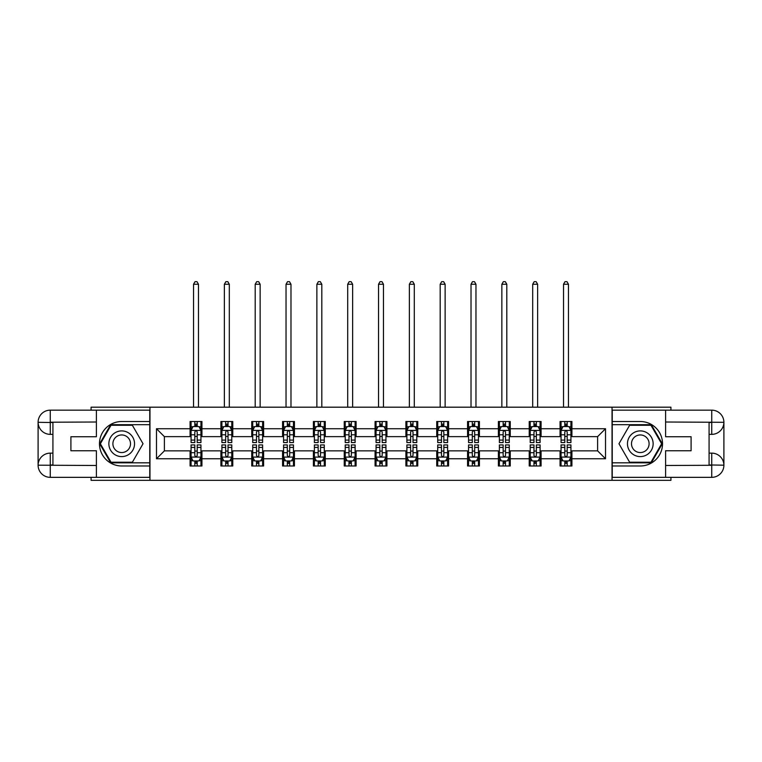 <?xml version="1.0" encoding="UTF-8"?>
<svg xmlns="http://www.w3.org/2000/svg" width="762" height="762" viewBox="0 0 762 762"><rect width="100%" height="100%" fill="white"/><g stroke="black" fill="none" stroke-linecap="round" stroke-linejoin="round"><path stroke-width="1.14" d="M91.069 477.345L91.069 480.317L670.931 480.317L670.931 477.345M670.931 410.156L670.931 407.184L612.038 407.184L612.038 480.317M612.038 407.184L91.069 407.184L91.069 410.156M149.962 480.317L149.962 407.184M571.919 428.73L571.919 421.519L560.06 421.519L560.06 428.73L541.087 428.73L541.087 421.519L529.228 421.519L529.228 428.73L510.254 428.73L510.254 421.519L498.396 421.519L498.396 428.73L479.422 428.73L479.422 421.519L467.563 421.519L467.563 428.73L448.589 428.73L448.589 421.519L436.731 421.519L436.731 428.73L417.757 428.73L417.757 421.519L405.898 421.519L405.898 428.73L386.925 428.73L386.925 421.519L375.075 421.519L375.075 428.73L356.102 428.73L356.102 421.519L344.243 421.519L344.243 428.73L325.269 428.73L325.269 421.519L313.411 421.519L313.411 428.73L294.437 428.73L294.437 421.519L282.578 421.519L282.578 428.73L263.604 428.73L263.604 421.519L251.746 421.519L251.746 428.73L232.772 428.73L232.772 421.519L220.913 421.519L220.913 428.73L201.94 428.73L201.94 421.519L190.081 421.519L190.081 428.73L156.486 428.73L156.486 458.772L164.392 450.866L190.081 450.866L190.081 465.982L201.94 465.982L201.94 450.866L220.913 450.866L220.913 465.982L232.772 465.982L232.772 450.866L251.746 450.866L251.746 465.982L263.604 465.982L263.604 450.866L282.578 450.866L282.578 465.982L294.437 465.982L294.437 450.866L313.411 450.866L313.411 465.982L325.269 465.982L325.269 450.866L344.243 450.866L344.243 465.982L356.102 465.982L356.102 450.866L375.075 450.866L375.075 465.982L386.925 465.982L386.925 450.866L405.898 450.866L405.898 465.982L417.757 465.982L417.757 450.866L436.731 450.866L436.731 465.982L448.589 465.982L448.589 450.866L467.563 450.866L467.563 465.982L479.422 465.982L479.422 450.866L498.396 450.866L498.396 465.982L510.254 465.982L510.254 450.866L529.228 450.866L529.228 465.982L541.087 465.982L541.087 450.866L560.06 450.866L560.06 465.982L571.919 465.982L571.919 450.866L597.608 450.866L597.608 436.636L571.919 436.636L571.919 428.73L605.514 428.73L605.514 458.772L571.919 458.772M560.06 458.772L541.087 458.772M529.228 458.772L510.254 458.772M498.396 458.772L479.422 458.772M467.563 458.772L448.589 458.772M436.731 458.772L417.757 458.772M405.898 458.772L386.925 458.772M375.075 458.772L356.102 458.772M344.243 458.772L325.269 458.772M313.411 458.772L294.437 458.772M282.578 458.772L263.604 458.772M251.746 458.772L232.772 458.772M220.913 458.772L201.94 458.772M190.081 458.772L156.486 458.772M560.06 428.73L560.06 436.636L541.087 436.636L541.087 428.73M529.228 428.73L529.228 436.636L510.254 436.636L510.254 428.73M498.396 428.73L498.396 436.636L479.422 436.636L479.422 428.73M467.563 428.73L467.563 436.636L448.589 436.636L448.589 428.73M436.731 428.73L436.731 436.636L417.757 436.636L417.757 428.73M405.898 428.73L405.898 436.636L386.925 436.636L386.925 428.73M375.075 428.73L375.075 436.636L356.102 436.636L356.102 428.73M344.243 428.73L344.243 436.636L325.269 436.636L325.269 428.73M313.411 428.73L313.411 436.636L294.437 436.636L294.437 428.73M282.578 428.73L282.578 436.636L263.604 436.636L263.604 428.73M251.746 428.73L251.746 436.636L232.772 436.636L232.772 428.73M220.913 428.73L220.913 436.636L201.94 436.636L201.94 428.73M190.081 428.73L190.081 436.636L164.392 436.636L156.486 428.73M164.392 436.636L164.392 450.866M605.514 458.772L597.608 450.866M597.608 436.636L605.514 428.73M190.081 426.453L191.071 426.453M194.824 426.453L197.196 426.453M200.949 426.453L201.94 426.453M190.081 436.435L191.071 436.435M194.824 436.435L197.196 436.435M200.949 436.435L201.94 436.435M190.081 451.066L191.071 451.066M194.824 451.066L197.196 451.066M200.949 451.066L201.94 451.066M190.081 461.039L191.071 461.039M194.824 461.039L197.196 461.039M200.949 461.039L201.94 461.039M220.913 451.066L221.904 451.066M225.657 451.066L228.029 451.066M231.781 451.066L232.772 451.066M220.913 461.039L221.904 461.039M225.657 461.039L228.029 461.039M231.781 461.039L232.772 461.039M220.913 426.453L221.904 426.453M225.657 426.453L228.029 426.453M231.781 426.453L232.772 426.453M220.913 436.435L221.904 436.435M225.657 436.435L228.029 436.435M231.781 436.435L232.772 436.435M251.746 451.066L252.736 451.066M256.489 451.066L258.861 451.066M262.614 451.066L263.604 451.066M251.746 461.039L252.736 461.039M256.489 461.039L258.861 461.039M262.614 461.039L263.604 461.039M251.746 426.453L252.736 426.453M256.489 426.453L258.861 426.453M262.614 426.453L263.604 426.453M251.746 436.435L252.736 436.435M256.489 436.435L258.861 436.435M262.614 436.435L263.604 436.435M282.578 451.066L283.569 451.066M287.322 451.066L289.693 451.066M293.446 451.066L294.437 451.066M282.578 461.039L283.569 461.039M287.322 461.039L289.693 461.039M293.446 461.039L294.437 461.039M282.578 426.453L283.569 426.453M287.322 426.453L289.693 426.453M293.446 426.453L294.437 426.453M282.578 436.435L283.569 436.435M287.322 436.435L289.693 436.435M293.446 436.435L294.437 436.435M313.411 451.066L314.392 451.066M318.154 451.066L320.526 451.066M324.279 451.066L325.269 451.066M313.411 461.039L314.392 461.039M318.154 461.039L320.526 461.039M324.279 461.039L325.269 461.039M313.411 426.453L314.392 426.453M318.154 426.453L320.526 426.453M324.279 426.453L325.269 426.453M313.411 436.435L314.392 436.435M318.154 436.435L320.526 436.435M324.279 436.435L325.269 436.435M344.243 451.066L345.224 451.066M348.986 451.066L351.358 451.066M355.111 451.066L356.102 451.066M344.243 461.039L345.224 461.039M348.986 461.039L351.358 461.039M355.111 461.039L356.102 461.039M344.243 426.453L345.224 426.453M348.986 426.453L351.358 426.453M355.111 426.453L356.102 426.453M344.243 436.435L345.224 436.435M348.986 436.435L351.358 436.435M355.111 436.435L356.102 436.435M375.075 451.066L376.057 451.066M379.819 451.066L382.181 451.066M385.943 451.066L386.925 451.066M375.075 461.039L376.057 461.039M379.819 461.039L382.181 461.039M385.943 461.039L386.925 461.039M375.075 426.453L376.057 426.453M379.819 426.453L382.181 426.453M385.943 426.453L386.925 426.453M375.075 436.435L376.057 436.435M379.819 436.435L382.181 436.435M385.943 436.435L386.925 436.435M405.898 451.066L406.889 451.066M410.642 451.066L413.014 451.066M416.776 451.066L417.757 451.066M405.898 461.039L406.889 461.039M410.642 461.039L413.014 461.039M416.776 461.039L417.757 461.039M405.898 426.453L406.889 426.453M410.642 426.453L413.014 426.453M416.776 426.453L417.757 426.453M405.898 436.435L406.889 436.435M410.642 436.435L413.014 436.435M416.776 436.435L417.757 436.435M436.731 451.066L437.721 451.066M441.474 451.066L443.846 451.066M447.608 451.066L448.589 451.066M436.731 461.039L437.721 461.039M441.474 461.039L443.846 461.039M447.608 461.039L448.589 461.039M436.731 426.453L437.721 426.453M441.474 426.453L443.846 426.453M447.608 426.453L448.589 426.453M436.731 436.435L437.721 436.435M441.474 436.435L443.846 436.435M447.608 436.435L448.589 436.435M467.563 451.066L468.554 451.066M472.307 451.066L474.678 451.066M478.431 451.066L479.422 451.066M467.563 461.039L468.554 461.039M472.307 461.039L474.678 461.039M478.431 461.039L479.422 461.039M467.563 426.453L468.554 426.453M472.307 426.453L474.678 426.453M478.431 426.453L479.422 426.453M467.563 436.435L468.554 436.435M472.307 436.435L474.678 436.435M478.431 436.435L479.422 436.435M498.396 451.066L499.386 451.066M503.139 451.066L505.511 451.066M509.264 451.066L510.254 451.066M498.396 461.039L499.386 461.039M503.139 461.039L505.511 461.039M509.264 461.039L510.254 461.039M498.396 426.453L499.386 426.453M503.139 426.453L505.511 426.453M509.264 426.453L510.254 426.453M498.396 436.435L499.386 436.435M503.139 436.435L505.511 436.435M509.264 436.435L510.254 436.435M529.228 451.066L530.219 451.066M533.971 451.066L536.343 451.066M540.096 451.066L541.087 451.066M529.228 461.039L530.219 461.039M533.971 461.039L536.343 461.039M540.096 461.039L541.087 461.039M529.228 426.453L530.219 426.453M533.971 426.453L536.343 426.453M540.096 426.453L541.087 426.453M529.228 436.435L530.219 436.435M533.971 436.435L536.343 436.435M540.096 436.435L541.087 436.435M560.06 451.066L561.051 451.066M564.804 451.066L567.176 451.066M570.928 451.066L571.919 451.066M560.06 461.039L561.051 461.039M564.804 461.039L567.176 461.039M570.928 461.039L571.919 461.039M560.06 426.453L561.051 426.453M564.804 426.453L567.176 426.453M570.928 426.453L571.919 426.453M560.06 436.435L561.051 436.435M564.804 436.435L567.176 436.435M570.928 436.435L571.919 436.435M197.196 424.082L194.824 424.082M200.949 440.084L197.196 440.084L197.196 442.56L200.949 442.56L200.949 430.511L198.977 426.558L193.043 426.558L191.071 430.511L191.071 442.56L194.824 442.56L194.824 440.084L191.071 440.084M191.071 430.511L191.071 421.519M200.949 430.511L200.949 421.519M194.824 426.558L194.824 421.519M197.196 421.519L197.196 426.558M197.196 440.084L197.196 431.987C196.405 430.463 195.615 430.463 194.824 431.987L194.824 440.084M198.482 407.184L198.482 284.255L193.538 284.255L193.538 407.184M193.538 284.255L195.024 281.683L196.996 281.683L198.482 284.255M194.824 463.41L197.196 463.41M191.071 447.418L194.824 447.418L194.824 444.932L191.071 444.932L191.071 456.99L193.043 460.943L198.977 460.943L200.949 456.99L200.949 444.932L197.196 444.932L197.196 447.418L200.949 447.418M200.949 456.99L200.949 465.982M191.071 456.99L191.071 465.982M197.196 460.943L197.196 465.982M194.824 465.982L194.824 460.943M194.824 447.418L194.824 455.505C195.615 457.029 196.405 457.029 197.196 455.505L197.196 447.418M128.121 432.625A12.849 12.849 0 0 0 110.576 437.331A12.849 12.849 0 0 0 115.281 454.876A12.849 12.849 0 0 0 132.826 450.171A12.849 12.849 0 0 0 128.121 432.625M126.101 436.131A8.792 8.792 0 0 0 114.081 439.35A8.792 8.792 0 0 0 117.3 451.371A8.792 8.792 0 0 0 129.321 448.151A8.792 8.792 0 0 0 126.101 436.131M132.369 462.229L111.033 462.229L100.365 443.751L111.033 425.272L132.369 425.272L143.037 443.751L132.369 462.229M646.719 432.625A12.849 12.849 0 0 0 629.174 437.331A12.849 12.849 0 0 0 633.879 454.876A12.849 12.849 0 0 0 651.424 450.171A12.849 12.849 0 0 0 646.719 432.625M644.7 436.131A8.792 8.792 0 0 0 632.679 439.35A8.792 8.792 0 0 0 635.899 451.371A8.792 8.792 0 0 0 647.919 448.151A8.792 8.792 0 0 0 644.7 436.131M650.967 462.229L629.631 462.229L618.963 443.751L629.631 425.272L650.967 425.272L661.635 443.751L650.967 462.229M52.921 434.359L50.254 434.359A12.154 12.154 0 0 1 38.1 422.31A12.154 12.154 0 0 1 50.254 410.156L149.762 410.156L149.762 421.519L121.701 421.519A22.231 22.231 0 0 0 99.47 443.751A22.231 22.231 0 0 0 121.701 465.982L149.762 465.982L149.762 477.345L50.254 477.345A12.154 12.154 0 0 1 38.1 465.191A12.154 12.154 0 0 1 50.254 453.133L52.921 453.133M149.762 465.982L149.762 421.519M96.403 410.156L96.403 436.731L70.904 436.731L70.904 450.761L96.403 450.761L96.403 477.345M50.254 434.359A12.154 12.154 0 0 1 38.1 422.31L50.254 422.5L50.254 434.359A12.154 12.154 0 0 1 38.1 422.31L38.1 465.191L96.403 465.487M50.254 465.487L50.254 477.345A12.154 12.154 0 0 1 38.1 465.191A12.154 12.154 0 0 1 50.254 453.133L50.254 464.991L52.921 464.991L52.921 422.5L50.254 422.5M149.762 424.682L110.69 424.682L99.679 443.751L110.69 462.82L149.762 462.82M709.079 453.133L711.746 453.133A12.154 12.154 0 0 1 723.9 465.191A12.154 12.154 0 0 1 711.746 477.345L612.238 477.345L612.238 465.982L640.299 465.982A22.231 22.231 0 0 0 662.53 443.751A22.231 22.231 0 0 0 640.299 421.519L612.238 421.519L612.238 410.156L711.746 410.156A12.154 12.154 0 0 1 723.9 422.31A12.154 12.154 0 0 1 711.746 434.359L709.079 434.359M612.238 421.519L612.238 465.982M665.597 477.345L665.597 450.761L691.096 450.761L691.096 436.731L665.597 436.731L665.597 410.156M711.746 453.133A12.154 12.154 0 0 1 723.9 465.191L711.746 464.991L711.746 453.133A12.154 12.154 0 0 1 723.9 465.191L723.9 422.31L665.597 422.005M711.746 422.005L711.746 410.156A12.154 12.154 0 0 1 723.9 422.31A12.154 12.154 0 0 1 711.746 434.359L711.746 422.5L709.079 422.5L709.079 464.991L711.746 464.991M612.238 462.82L651.31 462.82L662.321 443.751L651.31 424.682L612.238 424.682M228.029 424.082L225.657 424.082M231.781 440.084L228.029 440.084L228.029 442.56L231.781 442.56L231.781 430.511L229.81 426.558L223.876 426.558L221.904 430.511L221.904 442.56L225.657 442.56L225.657 440.084L221.904 440.084M221.904 430.511L221.904 421.519M231.781 430.511L231.781 421.519M225.657 426.558L225.657 421.519M228.029 421.519L228.029 426.558M228.029 440.084L228.029 431.987C227.238 430.463 226.447 430.463 225.657 431.987L225.657 440.084M229.314 407.184L229.314 284.255L224.371 284.255L224.371 407.184M224.371 284.255L225.857 281.683L227.828 281.683L229.314 284.255M258.861 424.082L256.489 424.082M262.614 440.084L258.861 440.084L258.861 442.56L262.614 442.56L262.614 430.511L260.642 426.558L254.708 426.558L252.736 430.511L252.736 442.56L256.489 442.56L256.489 440.084L252.736 440.084M252.736 430.511L252.736 421.519M262.614 430.511L262.614 421.519M256.489 426.558L256.489 421.519M258.861 421.519L258.861 426.558M258.861 440.084L258.861 431.987C258.07 430.463 257.28 430.463 256.489 431.987L256.489 440.084M260.147 407.184L260.147 284.255L255.203 284.255L255.203 407.184M255.203 284.255L256.689 281.683L258.661 281.683L260.147 284.255M225.657 463.41L228.029 463.41M221.904 447.418L225.657 447.418L225.657 444.932L221.904 444.932L221.904 456.99L223.876 460.943L229.81 460.943L231.781 456.99L231.781 444.932L228.029 444.932L228.029 447.418L231.781 447.418M231.781 456.99L231.781 465.982M221.904 456.99L221.904 465.982M228.029 460.943L228.029 465.982M225.657 465.982L225.657 460.943M225.657 447.418L225.657 455.505C226.447 457.029 227.238 457.029 228.029 455.505L228.029 447.418M256.489 463.41L258.861 463.41M252.736 447.418L256.489 447.418L256.489 444.932L252.736 444.932L252.736 456.99L254.708 460.943L260.642 460.943L262.614 456.99L262.614 444.932L258.861 444.932L258.861 447.418L262.614 447.418M262.614 456.99L262.614 465.982M252.736 456.99L252.736 465.982M258.861 460.943L258.861 465.982M256.489 465.982L256.489 460.943M256.489 447.418L256.489 455.505C257.28 457.029 258.07 457.029 258.861 455.505L258.861 447.418M289.693 424.082L287.322 424.082M293.446 440.084L289.693 440.084L289.693 442.56L293.446 442.56L293.446 430.511L291.475 426.558L285.54 426.558L283.569 430.511L283.569 442.56L287.322 442.56L287.322 440.084L283.569 440.084M283.569 430.511L283.569 421.519M293.446 430.511L293.446 421.519M287.322 426.558L287.322 421.519M289.693 421.519L289.693 426.558M289.693 440.084L289.693 431.987C288.903 430.463 288.112 430.463 287.322 431.987L287.322 440.084M290.979 407.184L290.979 284.255L286.036 284.255L286.036 407.184M286.036 284.255L287.522 281.683L289.493 281.683L290.979 284.255M320.526 424.082L318.154 424.082M324.279 440.084L320.526 440.084L320.526 442.56L324.279 442.56L324.279 430.511L322.297 426.558L316.373 426.558L314.392 430.511L314.392 442.56L318.154 442.56L318.154 440.084L314.392 440.084M314.392 430.511L314.392 421.519M324.279 430.511L324.279 421.519M318.154 426.558L318.154 421.519M320.526 421.519L320.526 426.558M320.526 440.084L320.526 431.987C319.735 430.463 318.945 430.463 318.154 431.987L318.154 440.084M321.812 407.184L321.812 284.255L316.868 284.255L316.868 407.184M316.868 284.255L318.345 281.683L320.326 281.683L321.812 284.255M351.358 424.082L348.986 424.082M355.111 440.084L351.358 440.084L351.358 442.56L355.111 442.56L355.111 430.511L353.13 426.558L347.205 426.558L345.224 430.511L345.224 442.56L348.986 442.56L348.986 440.084L345.224 440.084M345.224 430.511L345.224 421.519M355.111 430.511L355.111 421.519M348.986 426.558L348.986 421.519M351.358 421.519L351.358 426.558M351.358 440.084L351.358 431.987C350.568 430.463 349.777 430.463 348.986 431.987L348.986 440.084M352.635 407.184L352.635 284.255L347.701 284.255L347.701 407.184M347.701 284.255L349.177 281.683L351.158 281.683L352.635 284.255M287.322 463.41L289.693 463.41M283.569 447.418L287.322 447.418L287.322 444.932L283.569 444.932L283.569 456.99L285.54 460.943L291.475 460.943L293.446 456.99L293.446 444.932L289.693 444.932L289.693 447.418L293.446 447.418M293.446 456.99L293.446 465.982M283.569 456.99L283.569 465.982M289.693 460.943L289.693 465.982M287.322 465.982L287.322 460.943M287.322 447.418L287.322 455.505C288.112 457.029 288.903 457.029 289.693 455.505L289.693 447.418M318.154 463.41L320.526 463.41M314.392 447.418L318.154 447.418L318.154 444.932L314.392 444.932L314.392 456.99L316.373 460.943L322.297 460.943L324.279 456.99L324.279 444.932L320.526 444.932L320.526 447.418L324.279 447.418M324.279 456.99L324.279 465.982M314.392 456.99L314.392 465.982M320.526 460.943L320.526 465.982M318.154 465.982L318.154 460.943M318.154 447.418L318.154 455.505C318.945 457.029 319.735 457.029 320.526 455.505L320.526 447.418M348.986 463.41L351.358 463.41M345.224 447.418L348.986 447.418L348.986 444.932L345.224 444.932L345.224 456.99L347.205 460.943L353.13 460.943L355.111 456.99L355.111 444.932L351.358 444.932L351.358 447.418L355.111 447.418M355.111 456.99L355.111 465.982M345.224 456.99L345.224 465.982M351.358 460.943L351.358 465.982M348.986 465.982L348.986 460.943M348.986 447.418L348.986 455.505C349.777 457.029 350.558 457.029 351.358 455.505L351.358 447.418M382.181 424.082L379.819 424.082M385.943 440.084L382.181 440.084L382.181 442.56L385.943 442.56L385.943 430.511L383.962 426.558L378.038 426.558L376.057 430.511L376.057 442.56L379.819 442.56L379.819 440.084L376.057 440.084M376.057 430.511L376.057 421.519M385.943 430.511L385.943 421.519M379.819 426.558L379.819 421.519M382.181 421.519L382.181 426.558M382.181 440.084L382.181 431.987C381.4 430.463 380.609 430.463 379.819 431.987L379.819 440.084M383.467 407.184L383.467 284.255L378.533 284.255L378.533 407.184M378.533 284.255L380.009 281.683L381.991 281.683L383.467 284.255M379.819 463.41L382.181 463.41M376.057 447.418L379.819 447.418L379.819 444.932L376.057 444.932L376.057 456.99L378.038 460.943L383.962 460.943L385.943 456.99L385.943 444.932L382.181 444.932L382.181 447.418L385.943 447.418M385.943 456.99L385.943 465.982M376.057 456.99L376.057 465.982M382.181 460.943L382.181 465.982M379.819 465.982L379.819 460.943M379.819 447.418L379.819 455.505C380.6 457.029 381.391 457.029 382.181 455.505L382.181 447.418M413.014 424.082L410.642 424.082M416.776 440.084L413.014 440.084L413.014 442.56L416.776 442.56L416.776 430.511L414.795 426.558L408.87 426.558L406.889 430.511L406.889 442.56L410.642 442.56L410.642 440.084L406.889 440.084M406.889 430.511L406.889 421.519M416.776 430.511L416.776 421.519M410.642 426.558L410.642 421.519M413.014 421.519L413.014 426.558M413.014 440.084L413.014 431.987C412.223 430.463 411.442 430.463 410.642 431.987L410.642 440.084M414.299 407.184L414.299 284.255L409.365 284.255L409.365 407.184M409.365 284.255L410.842 281.683L412.823 281.683L414.299 284.255M410.642 463.41L413.014 463.41M406.889 447.418L410.642 447.418L410.642 444.932L406.889 444.932L406.889 456.99L408.87 460.943L414.795 460.943L416.776 456.99L416.776 444.932L413.014 444.932L413.014 447.418L416.776 447.418M416.776 456.99L416.776 465.982M406.889 456.99L406.889 465.982M413.014 460.943L413.014 465.982M410.642 465.982L410.642 460.943M410.642 447.418L410.642 455.505C411.432 457.029 412.223 457.029 413.014 455.505L413.014 447.418M443.846 424.082L441.474 424.082M447.608 440.084L443.846 440.084L443.846 442.56L447.608 442.56L447.608 430.511L445.627 426.558L439.703 426.558L437.721 430.511L437.721 442.56L441.474 442.56L441.474 440.084L437.721 440.084M437.721 430.511L437.721 421.519M447.608 430.511L447.608 421.519M441.474 426.558L441.474 421.519M443.846 421.519L443.846 426.558M443.846 440.084L443.846 431.987C443.055 430.463 442.265 430.463 441.474 431.987L441.474 440.084M445.132 407.184L445.132 284.255L440.188 284.255L440.188 407.184M440.188 284.255L441.674 281.683L443.655 281.683L445.132 284.255M441.474 463.41L443.846 463.41M437.721 447.418L441.474 447.418L441.474 444.932L437.721 444.932L437.721 456.99L439.703 460.943L445.627 460.943L447.608 456.99L447.608 444.932L443.846 444.932L443.846 447.418L447.608 447.418M447.608 456.99L447.608 465.982M437.721 456.99L437.721 465.982M443.846 460.943L443.846 465.982M441.474 465.982L441.474 460.943M441.474 447.418L441.474 455.505C442.265 457.029 443.055 457.029 443.846 455.505L443.846 447.418M474.678 424.082L472.307 424.082M478.431 440.084L474.678 440.084L474.678 442.56L478.431 442.56L478.431 430.511L476.46 426.558L470.525 426.558L468.554 430.511L468.554 442.56L472.307 442.56L472.307 440.084L468.554 440.084M468.554 430.511L468.554 421.519M478.431 430.511L478.431 421.519M472.307 426.558L472.307 421.519M474.678 421.519L474.678 426.558M474.678 440.084L474.678 431.987C473.888 430.463 473.097 430.463 472.307 431.987L472.307 440.084M475.964 407.184L475.964 284.255L471.021 284.255L471.021 407.184M471.021 284.255L472.507 281.683L474.478 281.683L475.964 284.255M472.307 463.41L474.678 463.41M468.554 447.418L472.307 447.418L472.307 444.932L468.554 444.932L468.554 456.99L470.525 460.943L476.46 460.943L478.431 456.99L478.431 444.932L474.678 444.932L474.678 447.418L478.431 447.418M478.431 456.99L478.431 465.982M468.554 456.99L468.554 465.982M474.678 460.943L474.678 465.982M472.307 465.982L472.307 460.943M472.307 447.418L472.307 455.505C473.097 457.029 473.888 457.029 474.678 455.505L474.678 447.418M505.511 424.082L503.139 424.082M509.264 440.084L505.511 440.084L505.511 442.56L509.264 442.56L509.264 430.511L507.292 426.558L501.358 426.558L499.386 430.511L499.386 442.56L503.139 442.56L503.139 440.084L499.386 440.084M499.386 430.511L499.386 421.519M509.264 430.511L509.264 421.519M503.139 426.558L503.139 421.519M505.511 421.519L505.511 426.558M505.511 440.084L505.511 431.987C504.72 430.463 503.93 430.463 503.139 431.987L503.139 440.084M506.797 407.184L506.797 284.255L501.853 284.255L501.853 407.184M501.853 284.255L503.339 281.683L505.311 281.683L506.797 284.255M503.139 463.41L505.511 463.41M499.386 447.418L503.139 447.418L503.139 444.932L499.386 444.932L499.386 456.99L501.358 460.943L507.292 460.943L509.264 456.99L509.264 444.932L505.511 444.932L505.511 447.418L509.264 447.418M509.264 456.99L509.264 465.982M499.386 456.99L499.386 465.982M505.511 460.943L505.511 465.982M503.139 465.982L503.139 460.943M503.139 447.418L503.139 455.505C503.93 457.029 504.72 457.029 505.511 455.505L505.511 447.418M536.343 424.082L533.971 424.082M540.096 440.084L536.343 440.084L536.343 442.56L540.096 442.56L540.096 430.511L538.124 426.558L532.19 426.558L530.219 430.511L530.219 442.56L533.971 442.56L533.971 440.084L530.219 440.084M530.219 430.511L530.219 421.519M540.096 430.511L540.096 421.519M533.971 426.558L533.971 421.519M536.343 421.519L536.343 426.558M536.343 440.084L536.343 431.987C535.553 430.463 534.762 430.463 533.971 431.987L533.971 440.084M537.629 407.184L537.629 284.255L532.686 284.255L532.686 407.184M532.686 284.255L534.172 281.683L536.143 281.683L537.629 284.255M533.971 463.41L536.343 463.41M530.219 447.418L533.971 447.418L533.971 444.932L530.219 444.932L530.219 456.99L532.19 460.943L538.124 460.943L540.096 456.99L540.096 444.932L536.343 444.932L536.343 447.418L540.096 447.418M540.096 456.99L540.096 465.982M530.219 456.99L530.219 465.982M536.343 460.943L536.343 465.982M533.971 465.982L533.971 460.943M533.971 447.418L533.971 455.505C534.762 457.029 535.553 457.029 536.343 455.505L536.343 447.418M567.176 424.082L564.804 424.082M570.928 440.084L567.176 440.084L567.176 442.56L570.928 442.56L570.928 430.511L568.957 426.558L563.023 426.558L561.051 430.511L561.051 442.56L564.804 442.56L564.804 440.084L561.051 440.084M561.051 430.511L561.051 421.519M570.928 430.511L570.928 421.519M564.804 426.558L564.804 421.519M567.176 421.519L567.176 426.558M567.176 440.084L567.176 431.987C566.385 430.463 565.594 430.463 564.804 431.987L564.804 440.084M568.462 407.184L568.462 284.255L563.518 284.255L563.518 407.184M563.518 284.255L565.004 281.683L566.976 281.683L568.462 284.255M564.804 463.41L567.176 463.41M561.051 447.418L564.804 447.418L564.804 444.932L561.051 444.932L561.051 456.99L563.023 460.943L568.957 460.943L570.928 456.99L570.928 444.932L567.176 444.932L567.176 447.418L570.928 447.418M570.928 456.99L570.928 465.982M561.051 456.99L561.051 465.982M567.176 460.943L567.176 465.982M564.804 465.982L564.804 460.943M564.804 447.418L564.804 455.505C565.594 457.029 566.385 457.029 567.176 455.505L567.176 447.418M200.901 430.406L191.119 430.406M191.071 426.796L192.929 426.796M199.092 426.796L200.949 426.796M194.824 434.788L191.071 434.788M200.949 434.788L197.196 434.788M197.196 425.339L194.824 425.339M191.119 457.086L200.901 457.086M200.949 460.705L199.092 460.705M192.929 460.705L191.071 460.705M197.196 452.714L200.949 452.714M191.071 452.714L194.824 452.714M194.824 462.153L197.196 462.153M96.403 422.005L49.968 422.224M38.1 465.191A12.154 12.154 0 0 1 50.254 453.133M38.1 422.31A12.154 12.154 0 0 1 50.254 410.156L50.254 422.005M665.597 465.487L712.032 465.277M723.9 422.31A12.154 12.154 0 0 1 711.746 434.359M723.9 465.191A12.154 12.154 0 0 1 711.746 477.345L711.746 465.487M231.734 430.406L221.952 430.406M221.904 426.796L223.761 426.796M229.924 426.796L231.781 426.796M225.657 434.788L221.904 434.788M231.781 434.788L228.029 434.788M228.029 425.339L225.657 425.339M262.566 430.406L252.784 430.406M252.736 426.796L254.594 426.796M260.756 426.796L262.614 426.796M256.489 434.788L252.736 434.788M262.614 434.788L258.861 434.788M258.861 425.339L256.489 425.339M221.952 457.086L231.734 457.086M231.781 460.705L229.924 460.705M223.761 460.705L221.904 460.705M228.029 452.714L231.781 452.714M221.904 452.714L225.657 452.714M225.657 462.153L228.029 462.153M252.784 457.086L262.566 457.086M262.614 460.705L260.756 460.705M254.594 460.705L252.736 460.705M258.861 452.714L262.614 452.714M252.736 452.714L256.489 452.714M256.489 462.153L258.861 462.153M293.399 430.406L283.616 430.406M283.569 426.796L285.426 426.796M291.589 426.796L293.446 426.796M287.322 434.788L283.569 434.788M293.446 434.788L289.693 434.788M289.693 425.339L287.322 425.339M324.231 430.406L314.449 430.406M314.392 426.796L316.259 426.796M322.421 426.796L324.279 426.796M318.154 434.788L314.392 434.788M324.279 434.788L320.526 434.788M320.526 425.339L318.154 425.339M355.063 430.406L345.281 430.406M345.224 426.796L347.081 426.796M353.254 426.796L355.111 426.796M348.986 434.788L345.224 434.788M355.111 434.788L351.358 434.788M351.358 425.339L348.986 425.339M283.616 457.086L293.399 457.086M293.446 460.705L291.589 460.705M285.426 460.705L283.569 460.705M289.693 452.714L293.446 452.714M283.569 452.714L287.322 452.714M287.322 462.153L289.693 462.153M314.449 457.086L324.231 457.086M324.279 460.705L322.421 460.705M316.259 460.705L314.392 460.705M320.526 452.714L324.279 452.714M314.392 452.714L318.154 452.714M318.154 462.153L320.526 462.153M345.281 457.086L355.063 457.086M355.111 460.705L353.254 460.705M347.081 460.705L345.224 460.705M351.358 452.714L355.111 452.714M345.224 452.714L348.986 452.714M348.986 462.153L351.358 462.153M385.896 430.406L376.104 430.406M376.057 426.796L377.914 426.796M384.086 426.796L385.943 426.796M379.819 434.788L376.057 434.788M385.943 434.788L382.181 434.788M382.181 425.339L379.819 425.339M376.104 457.086L385.896 457.086M385.943 460.705L384.086 460.705M377.914 460.705L376.057 460.705M382.181 452.714L385.943 452.714M376.057 452.714L379.819 452.714M379.819 462.153L382.181 462.153M416.719 430.406L406.937 430.406M406.889 426.796L408.746 426.796M414.919 426.796L416.776 426.796M410.642 434.788L406.889 434.788M416.776 434.788L413.014 434.788M413.014 425.339L410.642 425.339M406.937 457.086L416.719 457.086M416.776 460.705L414.919 460.705M408.746 460.705L406.889 460.705M413.014 452.714L416.776 452.714M406.889 452.714L410.642 452.714M410.642 462.153L413.014 462.153M447.551 430.406L437.769 430.406M437.721 426.796L439.579 426.796M445.741 426.796L447.608 426.796M441.474 434.788L437.721 434.788M447.608 434.788L443.846 434.788M443.846 425.339L441.474 425.339M437.769 457.086L447.551 457.086M447.608 460.705L445.741 460.705M439.579 460.705L437.721 460.705M443.846 452.714L447.608 452.714M437.721 452.714L441.474 452.714M441.474 462.153L443.846 462.153M478.384 430.406L468.601 430.406M468.554 426.796L470.411 426.796M476.574 426.796L478.431 426.796M472.307 434.788L468.554 434.788M478.431 434.788L474.678 434.788M474.678 425.339L472.307 425.339M468.601 457.086L478.384 457.086M478.431 460.705L476.574 460.705M470.411 460.705L468.554 460.705M474.678 452.714L478.431 452.714M468.554 452.714L472.307 452.714M472.307 462.153L474.678 462.153M509.216 430.406L499.434 430.406M499.386 426.796L501.244 426.796M507.406 426.796L509.264 426.796M503.139 434.788L499.386 434.788M509.264 434.788L505.511 434.788M505.511 425.339L503.139 425.339M499.434 457.086L509.216 457.086M509.264 460.705L507.406 460.705M501.244 460.705L499.386 460.705M505.511 452.714L509.264 452.714M499.386 452.714L503.139 452.714M503.139 462.153L505.511 462.153M540.048 430.406L530.266 430.406M530.219 426.796L532.076 426.796M538.239 426.796L540.096 426.796M533.971 434.788L530.219 434.788M540.096 434.788L536.343 434.788M536.343 425.339L533.971 425.339M530.266 457.086L540.048 457.086M540.096 460.705L538.239 460.705M532.076 460.705L530.219 460.705M536.343 452.714L540.096 452.714M530.219 452.714L533.971 452.714M533.971 462.153L536.343 462.153M570.881 430.406L561.099 430.406M561.051 426.796L562.908 426.796M569.071 426.796L570.928 426.796M564.804 434.788L561.051 434.788M570.928 434.788L567.176 434.788M567.176 425.339L564.804 425.339M561.099 457.086L570.881 457.086M570.928 460.705L569.071 460.705M562.908 460.705L561.051 460.705M567.176 452.714L570.928 452.714M561.051 452.714L564.804 452.714M564.804 462.153L567.176 462.153"/></g></svg>
